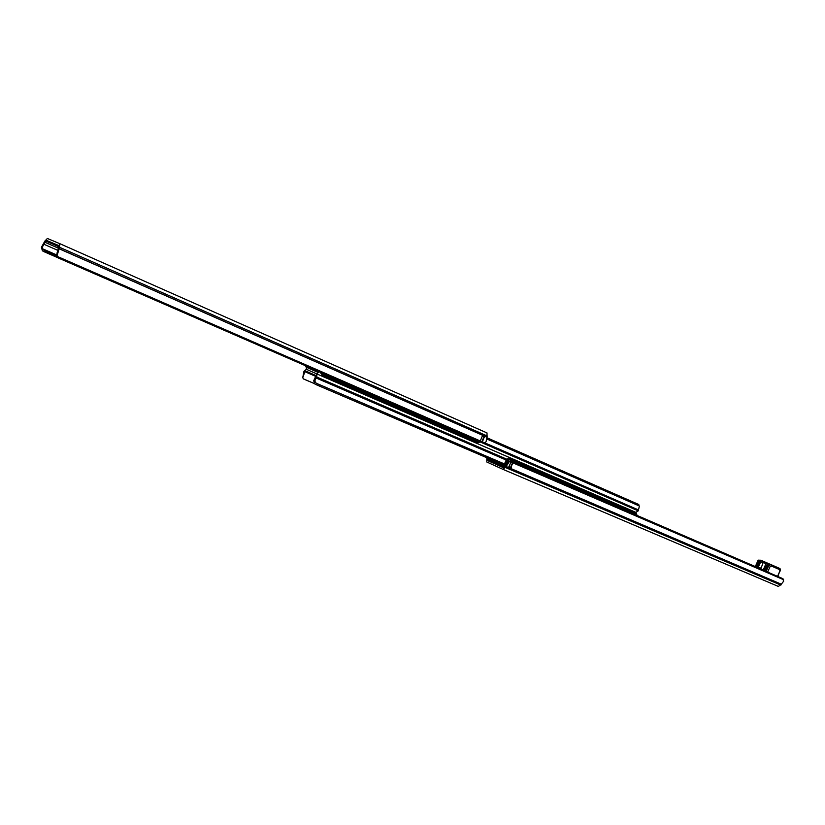 <?xml version="1.0" encoding="UTF-8"?>
<svg xmlns="http://www.w3.org/2000/svg" width="825" height="825" viewBox="0 0 825 825"><rect width="100%" height="100%" fill="white"/><g stroke="black" fill="none" stroke-linecap="round" stroke-linejoin="round"><path stroke-width="1.24" d="M508.819 461.371L503.869 467.919L487.297 460.412L487.802 458.153M511.356 461.309L510.603 460.979L511.356 461.309M511.345 461.299L513.212 462.103L511.448 461.381M509.468 466.733L511.304 467.517L511.046 466.073L512.026 463.836L513.253 463.052L511.428 462.258L513.253 463.042L513.212 462.103M511.304 467.517L510.335 468.414L781.254 584.265L783.678 581.171L782.636 578.572L513.325 462.196M486.802 457.72L486.822 462.01L503.002 469.363L506.096 466.599L508.448 467.61L511.387 461.319M511.046 466.073L512.026 463.836M782.636 578.572L513.263 462.124L510.335 468.414M506.096 466.599L509.458 461.371L510.603 460.979M503.054 469.384L778.377 586.441L781.254 584.265M503.002 469.363L778.377 586.441M307.189 366.465L307.075 367.579L317.512 372.168L318.275 371.291M319.223 371.704L316.728 373.859L306.374 369.28L306.271 366.063M639.323 506.395L638.581 504.477L639.323 506.395L638.251 510.85L635.848 512.387L624.319 507.313M638.736 505.735L487.008 439.075M307.075 367.579L317.656 372.178L307.075 367.579M318.264 371.405L307.106 366.537M304.868 371.683L305.601 370.961L316.016 375.592L313.686 380.83L315.057 384.172L315.913 384.522L316.975 383.553C315.15 382.687 314.593 381.274 315.315 379.335L316.882 377.087L316.728 373.869L306.374 369.28L303.961 371.332L302.723 377.788L304.868 371.683L316.047 376.52M316.975 383.553L504.467 463.959M303.765 379.026L302.723 377.788M636.663 513.975L635.848 512.387L316.728 373.869M58.142 257.916L479.964 441.767L58.142 257.916L56.894 256.214L59.565 247.294L59.73 243.633L47.386 238.477L44.88 241.075L41.415 247.325L42.426 250.821L43.849 251.573L44.767 250.965L42.601 248.789L42.601 246.541L46.396 240.343L59.029 245.664L56.678 254.987M320.574 372.302L322.255 375.055L477.345 442.489L480.047 441.808L482.017 442.623M480.697 441.138L482.604 441.973L481.903 442.613L482.728 442.973M482.687 436.58L484.595 437.415L483.357 438.23L482.357 440.519L482.604 441.973M479.964 441.767L482.635 435.311L484.605 436.074L484.595 437.415M482.615 442.025L484.646 442.912L486.028 441.787L487.018 437.25L484.584 436.177L482.12 442.561M482.357 440.519L483.357 438.23M58.967 248.707L482.635 435.311L58.998 248.593M487.018 437.25L487.008 432.939L59.751 243.643L487.028 432.95M44.767 250.965L482.594 441.983M484.646 442.912L483.45 443.138M760.516 568.487L760.619 569.044L761.093 568.281L760.052 568.807M761.093 568.281L758.423 567.064L758.216 568.012M767.394 581.769L772.138 583.791M763.919 570.477L767.281 564.362L769.622 564.032L768.281 564.187M757.866 566.827L760.011 561.918L760.629 562.031L757.928 567.889M765.518 562.258L769.457 563.98L762.723 561.031L763.197 562.454L760.629 562.031L760.526 560.804L758.979 560.536L760.011 561.918M767.889 564.413L770.23 566.218L771.901 566.249L771.458 564.826L769.622 564.032M763.115 561.206L763.558 562.609L765.971 563.671L765.528 562.258L760.918 560.247L758.979 560.536M768.683 564.599L765.765 571.282M758.082 560.917L758.35 560.134M759.763 560.732L756.845 567.425M322.028 374.932L321.647 372.766M322.255 375.055L319.987 372.044M505.88 460.732L506.509 461.01L503.693 466.362L501.218 464.949L503.889 465.279L505.88 460.732L507.643 458.793L510.087 458.906L635.869 513.418L637.024 515.625M502.363 464.382L501.755 464.784L502.332 465.279M491.123 460.257L502.25 465.011L489.287 459.422L489.132 458.721M501.053 465.393L490.978 461.093L491.143 460.412M510.077 458.906L506.509 461.01L507.375 461.392L509.912 458.865M501.115 465.197L503.889 467.177L501.61 466.146M491.04 460.649L488.513 459.515L488.709 460.319L490.978 461.093M487.297 460.412L504.395 467.703M506.158 466.517L510.376 468.322M508.602 467.466L510.438 468.249M510.17 460.938L513.294 462.289M487.183 459.638L488.544 460.216M487.647 458.556L488.214 458.793M510.397 468.332L781.316 584.203M513.305 463.021L783.575 579.707M513.346 462.309L783.09 578.892M637.251 515.553L755.308 566.6M507.427 463.227L508.788 462.784M509.458 461.371L511.428 462.217M505.653 467.61L780.883 585.111M638.808 504.529L487.08 437.807M638.406 509.902L484.791 442.86M318.192 371.611L307.013 366.743M638.251 510.85L480.294 442.004M319.997 372.147L319.192 371.797M315.315 379.335L313.686 380.83M315.913 384.522L504.003 465.032M315.831 384.502L503.993 465.042M303.373 376.169L303.373 373.972M303.208 378.788L314.407 383.584M316.243 378.025L506.251 460.051M304.951 371.477L316.13 376.313M316.882 377.087L506.942 459.257M46.396 240.343L59.142 245.974M57.472 257.431L482.068 442.54M482.656 435.425L484.553 436.26M59.565 247.294L487.493 436.116M484.605 436.074L487.039 437.147M45.767 240.993L58.895 246.788M45.179 242.364L58.297 248.15M43.993 244.282L57.75 250.326M42.601 248.789L56.667 254.935M43.849 251.573L57.606 257.565M57.307 254.244L57.059 252.801M42.601 246.541L41.415 247.325M763.197 562.454L760.743 569.106M762.723 561.031L760.526 560.804M763.135 570.137L765.971 563.671L767.405 564.29M779.336 568.291L771.447 564.826L769.096 564.774L766.178 571.457M755.638 566.899L758.567 560.196L760.918 560.247M767.663 572.096L770.23 566.218M777.779 576.469L779.914 570.972L777.552 576.376M780.141 571.075C780.563 569.405 780.295 568.477 779.347 568.291L779.914 570.972M771.901 566.249L779.708 569.663M478.18 442.705L480.243 441.891M478.943 442.21L322.224 373.993M305.951 366.847L305.745 365.836M501.353 464.867L503.384 465.733L501.353 464.867M502.559 465.382L503.023 464.671M502.848 464.588L502.384 465.31M488.513 459.515L488.513 458.452M501.847 464.795L489.287 459.422M636.683 514.656L509.53 459.618M504.353 465.929L505.075 466.238M505.622 465.393L507.375 461.392M503.693 466.362L503.91 467.187L504.756 466.971M490.947 461.33L501.053 465.64L488.709 460.319L488.379 458.401M637.251 515.522L755.329 566.579M510.015 460.979L508.778 461.392M315.428 384.368L503.982 465.073M303.476 378.943L314.459 383.646M479.975 441.767L481.882 442.602M56.657 254.894L56.894 256.214M43.282 251.367L57.719 257.668M764.837 570.869L767.704 564.321M755.257 566.734L758.072 560.309M779.347 568.291L771.458 564.826M755.917 567.023L758.814 560.402M477.902 442.674L480.367 441.942M305.931 366.919L305.662 365.795M636.374 513.707L637.251 515.728"/></g></svg>
